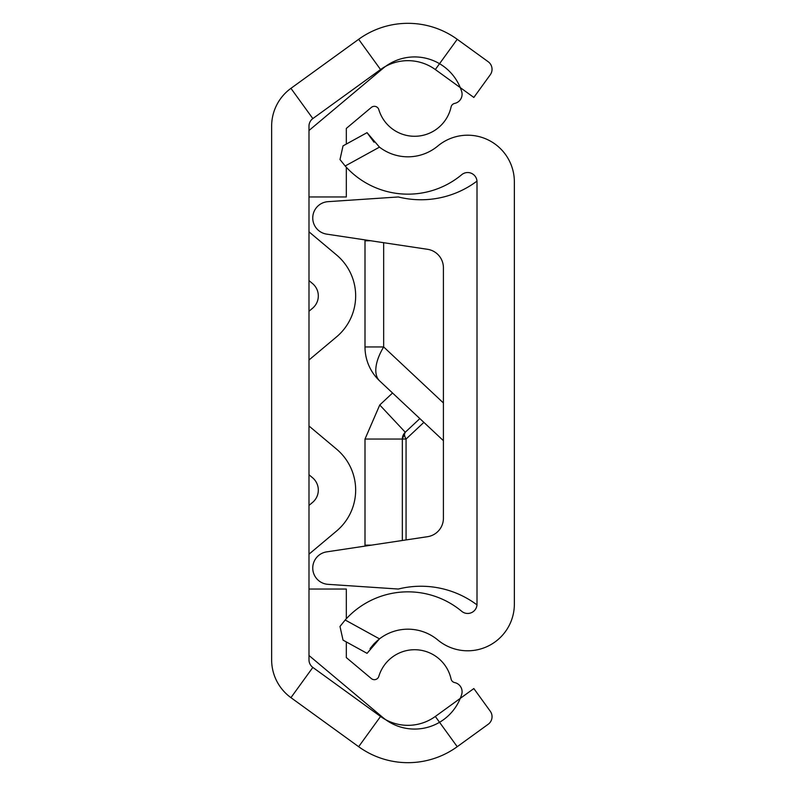 <?xml version="1.0" encoding="UTF-8"?>
<svg xmlns="http://www.w3.org/2000/svg" width="786" height="786" viewBox="0 0 786 786"><rect width="100%" height="100%" fill="white"/><g stroke="black" fill="none" stroke-linecap="round" stroke-linejoin="round"><path stroke-width="1.18" d="M457.226 39.3A84.014 84.014 0 0 0 358.652 39.3L290.938 88.346A46.679 46.679 0 0 0 271.642 126.153L271.642 659.847A46.679 46.679 0 0 0 290.938 697.654L358.652 746.7A84.014 84.014 0 0 0 457.226 746.7L488.185 724.27A9.334 9.334 0 0 0 490.268 711.232L473.84 688.556L435.316 716.459A46.679 46.679 0 0 1 380.552 716.459L312.838 667.412A9.334 9.334 0 0 1 308.986 659.847L308.986 126.153A9.334 9.334 0 0 1 312.838 118.588L380.552 69.541A46.679 46.679 0 0 1 435.316 69.541L473.84 97.444L490.268 74.768A9.334 9.334 0 0 0 488.185 61.73L457.226 39.3L435.316 69.541M308.986 311.256L312.563 308.25A16.103 16.103 0 0 0 312.563 283.579L308.986 280.573M308.986 505.427L312.563 502.421A16.103 16.103 0 0 0 312.563 477.75L308.986 474.744M336.565 336.86L308.986 359.998L336.565 336.86A53.448 53.448 0 0 0 336.565 254.969L308.986 231.821L336.565 254.969M336.565 531.031L308.986 554.179L336.565 531.031A53.448 53.448 0 0 0 336.565 449.14L308.986 426.002L336.565 449.14M312.563 502.421A16.103 16.103 0 0 0 312.563 477.75M346.321 167.261L346.321 196.962L308.986 196.962L308.986 130.505L382.91 68.47A49.312 49.312 0 0 1 461.657 91.481A9.334 9.334 0 0 1 454.672 103.408A4.667 4.667 0 0 0 451.076 106.975A37.345 37.345 0 0 1 378.832 109.647A4.667 4.667 0 0 0 371.365 107.407L346.321 128.413L346.321 144.064M346.321 641.936L346.321 657.587L371.365 678.593A4.667 4.667 0 0 0 378.832 676.353A37.345 37.345 0 0 1 451.076 679.025A4.667 4.667 0 0 0 454.672 682.592A9.334 9.334 0 0 1 461.657 694.519A49.312 49.312 0 0 1 382.91 717.53L308.986 655.495L308.986 589.038L346.321 589.038L346.321 618.739M378.832 109.647A4.667 4.667 0 0 0 371.365 107.407L346.321 128.413M454.672 103.408A4.667 4.667 0 0 0 451.076 106.975M308.986 130.505L382.91 68.47M451.076 679.025A4.667 4.667 0 0 0 454.672 682.592M371.365 678.593A4.667 4.667 0 0 0 378.832 676.353M345.182 619.997L379.471 638.871L367.052 653.343L343.03 640.118L339.984 626.452L345.182 619.997A84.014 84.014 0 0 1 461.706 611.302A9.334 9.334 0 0 0 477.014 604.129L477.014 181.871A9.334 9.334 0 0 0 461.706 174.698A84.014 84.014 0 0 1 345.182 166.003L339.984 159.548L343.03 145.882L367.052 132.657L379.471 147.129L345.182 166.003M379.471 638.871A46.679 46.679 0 0 1 437.812 639.991A46.679 46.679 0 0 0 514.358 604.129L514.358 181.871A46.679 46.679 0 0 0 437.812 146.009A46.679 46.679 0 0 1 379.471 147.129M370.039 648.607L373.89 643.931M374.097 643.714L378.135 639.932M374.018 142.207L367.052 132.657M443.412 440.681L379.746 381.004A46.679 46.679 0 0 1 364.999 346.95L364.999 240.84L370.609 240.742M379.746 381.004A46.679 22.401 -46.8 0 1 383.666 346.95L443.412 402.963M392.548 393L379.746 404.996L405.281 432.241A9.334 4.48 -133.2 0 0 406.067 439.05L423.87 422.367M379.746 404.996L364.999 439.05L364.999 545.16L371.267 545.16M419.842 418.594L405.281 432.241L402.334 439.05L402.334 540.493M364.999 545.16L370.609 545.258M364.999 439.05L402.334 439.05A9.334 9.334 0 0 1 405.281 432.241M476.984 181.114A93.357 93.357 0 0 1 398.315 196.962L327.968 201.668A16.339 16.339 0 0 0 326.622 234.12L427.515 249.3A18.668 18.668 0 0 1 443.412 267.761L443.412 518.239A18.668 18.668 0 0 1 427.515 536.7L326.622 551.88A16.339 16.339 0 0 0 327.968 584.332L398.315 589.038L327.968 584.332M476.984 604.886A93.357 93.357 0 0 0 398.315 589.038M398.315 196.962L327.968 201.668M290.938 88.346L312.838 118.588M290.938 697.654L312.838 667.412M358.652 746.7L380.552 716.459M457.226 746.7L435.316 716.459M358.652 39.3L380.552 69.541M364.999 346.95L383.666 346.95L383.666 242.697M402.334 439.05L406.067 439.05L406.067 539.933"/></g></svg>
